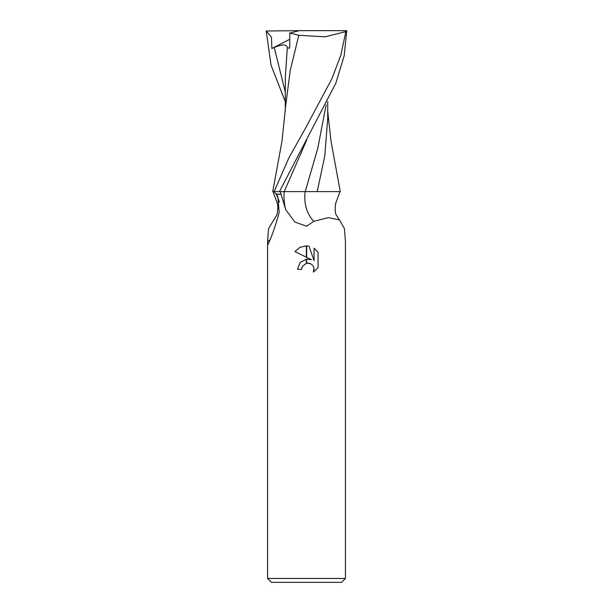 <?xml version="1.0" encoding="UTF-8"?>
<svg xmlns="http://www.w3.org/2000/svg" width="613" height="613" viewBox="0 0 613 613"><rect width="100%" height="100%" fill="white"/><g stroke="black" fill="none" stroke-linecap="round" stroke-linejoin="round"><path stroke-width="0.92" d="M267.559 578.457L271.452 582.35L341.548 582.35L345.441 578.457L267.559 578.457L267.559 241.576L268.571 228.641L277.16 214.351L277.911 207.286L277.597 204.221L273.038 191.616M345.441 578.457L345.441 241.576L344.429 228.641L339.487 219.944L328.445 217.615L313.779 221.331L306.5 226.228L294.93 222.059L285.742 209.738L280.279 191.616M311.458 259.72L306.661 257.353L306.661 245.874L309.013 246.135L314.063 260.678L314.063 248.227L318.07 252.28L318.07 267.643L313.419 272.095L314.078 269.314L313.603 266.931L312.255 264.923L310.239 263.567L306.661 263.215L306.661 259.1L311.458 259.72L306.661 259.1M306.5 259.115L300.079 262.533L297.543 269.352L300.025 262.586L306.339 259.138L306.339 263.284L302.293 266.532L301.634 269.352L302.048 267.076M313.994 268.302L313.419 272.095L318.07 267.643M306.339 257.199L294.93 251.568L299.887 247.384L306.339 245.867L306.339 257.199M302.293 266.532L306.308 263.291M306.5 263.245L308.124 263.1M308.209 263.107L309.665 263.368M318.07 252.28L314.063 248.227M309.013 246.135L306.661 245.874M306.5 245.867L299.964 247.346L294.93 251.568M301.634 269.352L297.543 269.352M267.559 242.304L267.835 244.817L268.571 243.254C272.126 235.538 275.658 225.255 279.16 212.412L277.842 196.597L276.371 194.214L280.754 194.214L276.134 194.007A41.554 33.799 54.8 0 1 279.352 202.183M273.927 191.616L276.134 194.007M269.728 240.028A41.554 33.799 54.8 0 1 267.559 241.576M326.116 104.854L317.802 148.231L305.228 191.616L339.962 191.616L335.395 204.259L335.142 210.65L335.847 214.381L339.487 219.944M305.151 191.616A43.791 35.623 -54.8 0 0 313.779 221.331M313.626 191.616L279.451 191.616L335.863 83.13L344.215 55.63L346.743 30.65L345.862 31.592L340.813 55.323L331.901 78.686L306.5 126.339L288.784 158.07L274.111 191.616L272.739 191.616L282.041 140.875L285.65 105.98L290.194 70.641L298.792 35.293L325.082 36.811L345.862 31.592M317.228 191.616L324.767 156.001L327.725 118.501L327.71 101.643M327.717 111.451L330.959 140.875L340.261 191.616L337.204 191.616M285.29 101.643L270.992 65.009L266.257 31.01L271.452 37.155L271.85 48.504L274.249 47.523C282.317 44.128 286.669 44.167 287.305 47.622L285.344 77.261L285.283 111.451M287.267 47.937L289.711 48.113L289.78 33.087L299.45 30.65L346.368 30.65M289.589 33.002L299.136 35.339M274.111 191.616L279.451 191.616M266.257 31.01L299.45 30.65M271.858 48.504L289.757 39.278M284.148 191.616A60.465 49.178 -54.8 0 0 285.742 209.738M306.738 139.948L284.21 191.616M274.249 47.523L285.313 92.096"/></g></svg>
